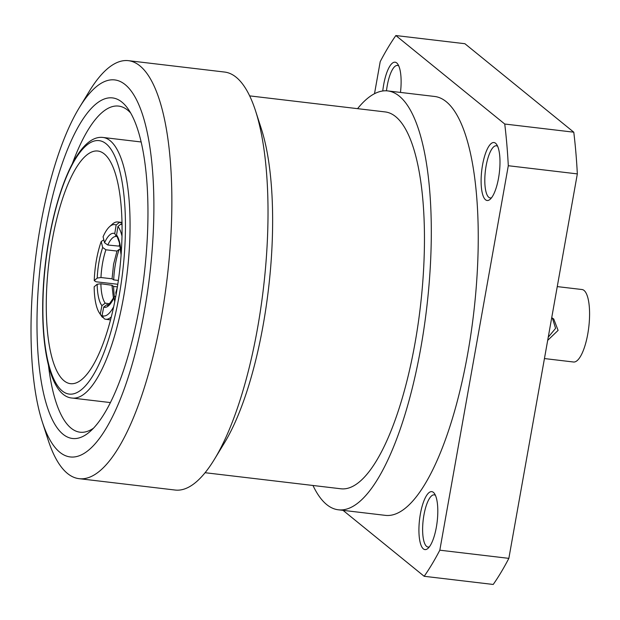 <?xml version="1.0" encoding="UTF-8"?>
<svg xmlns="http://www.w3.org/2000/svg" width="620" height="620" viewBox="0 0 620 620"><rect width="100%" height="100%" fill="white"/><g stroke="black" fill="none" stroke-linecap="round" stroke-linejoin="round"><path stroke-width="0.93" d="M103.834 239.87L101.207 241.506L102.68 247.481L105.912 249.79A36.487 11.749 -83.5 0 0 102.587 263.004A36.487 11.749 -83.5 0 0 100.975 277.528L97.231 278.062L94.24 280.612L95.992 281.774L117.808 284.27M120.66 249.651L119.117 249.472L116.994 251.061L113.569 264.26L112.057 278.798L100.975 277.528M382.765 90.985A29.186 8.874 96.7 0 1 383.672 84.692A29.186 8.874 96.7 0 1 397.738 64.061A29.186 8.874 96.7 0 1 400.466 92.419M398.776 65.937A26.273 7.99 -83.3 0 0 397.529 65.433A26.273 7.99 -83.3 0 0 387.237 85.669A26.273 7.99 -83.3 0 0 386.477 90.815M482.538 165.036A29.186 8.874 96.7 0 1 496.604 144.398A29.186 8.874 96.7 0 1 498.55 178.049A29.186 8.874 96.7 0 1 490.102 199.346A29.186 8.874 96.7 0 1 482.538 165.036M497.643 146.281A26.273 7.99 -83.3 0 0 496.387 145.778A26.273 7.99 -83.3 0 0 486.096 166.013A26.273 7.99 -83.3 0 0 490.219 197.958A26.273 7.99 -83.3 0 0 491.544 197.757M420.352 514.127A29.186 8.874 96.7 0 1 434.418 493.497A29.186 8.874 96.7 0 1 436.364 527.139A29.186 8.874 96.7 0 1 427.916 548.437A29.186 8.874 96.7 0 1 420.352 514.127M435.457 495.372A26.273 7.99 -83.3 0 0 434.209 494.868A26.273 7.99 -83.3 0 0 423.917 515.104A26.273 7.99 -83.3 0 0 428.032 547.049A26.273 7.99 -83.3 0 0 429.365 546.848M552.366 318.045L555.597 328.352L548.25 337.187M551.722 317.688L553.745 319.013L558.093 330.39L547.685 340.365M45.415 230.113A171.484 52.134 96.7 0 1 128.077 108.895A171.484 52.134 96.7 0 1 139.477 306.551A171.484 52.134 96.7 0 1 89.877 431.683A171.484 52.134 96.7 0 1 45.415 230.113M130.727 113.065A164.192 49.918 -83.3 0 0 118.653 106.098A164.192 49.918 -83.3 0 0 72.292 163.82M544.445 358.562L573.485 362.003A36.487 11.09 -83.3 0 0 587.783 333.901A36.487 11.09 -83.3 0 0 582.064 289.532L557.264 286.603M312.976 485.483A210.893 64.116 -83.3 0 0 338.288 509.787L385.229 515.344A210.893 64.116 -83.3 0 0 467.852 352.92A210.893 64.116 -83.3 0 0 434.798 96.487L387.856 90.931A210.893 64.116 -83.3 0 0 357.57 108.655M338.288 509.787A210.893 64.116 -83.3 0 0 420.91 347.363A210.893 64.116 -83.3 0 0 387.856 90.931M205.073 472.711L340.775 488.769A189.728 57.683 -83.3 0 0 415.106 342.643A189.728 57.683 -83.3 0 0 385.369 111.949L249.666 95.883M42.206 421.6L48.035 439.681A210.451 63.984 -83.3 0 0 79.035 478.663L175.142 490.04A210.451 63.984 -83.3 0 0 214.388 459.366L224.277 443.145A189.728 57.683 -83.3 0 0 263.229 324.671A189.728 57.683 -83.3 0 0 261.438 129.123L255.611 111.042A210.451 63.984 -83.3 0 0 224.603 72.052L128.503 60.675A210.451 63.984 -83.3 0 0 89.257 91.349L79.368 107.57A189.728 57.683 -83.3 0 0 40.416 226.044A189.728 57.683 -83.3 0 0 42.206 421.6A189.728 57.683 -83.3 0 0 144.483 310.62A189.728 57.683 -83.3 0 0 142.763 115.289A189.728 57.683 -83.3 0 0 79.368 107.57M214.388 459.366A210.451 63.984 -83.3 0 0 257.587 327.949A210.451 63.984 -83.3 0 0 255.611 111.042M79.035 478.663A210.451 63.984 -83.3 0 0 161.487 316.58A210.451 63.984 -83.3 0 0 128.503 60.675M116.289 293.454A117.118 35.611 -83.3 0 0 97.929 151.04A117.118 35.611 -83.3 0 0 52.041 241.25A117.118 35.611 -83.3 0 0 70.401 383.664A117.118 35.611 -83.3 0 0 116.289 293.454M374.503 93.713L380.215 61.636A306.481 93.178 -83.3 0 1 395.854 35.541L504.742 124.023L573.779 132.192L464.892 43.71L395.854 35.541M504.742 124.023A306.481 93.178 -83.3 0 1 508.299 165.726L439.82 550.188A306.481 93.178 -83.3 0 1 424.181 576.29L343.038 510.353M508.299 165.726L577.336 173.894A306.481 93.178 -83.3 0 0 573.779 132.192M577.336 173.894L508.85 558.364A306.481 93.178 -83.3 0 1 493.218 584.458L424.181 576.29M439.82 550.188L508.85 558.364M48.453 365.257A164.192 49.918 -83.3 0 0 80.058 432.202A164.192 49.918 -83.3 0 0 93.426 428.25M104.54 242.746L103.075 236.77A48.159 14.934 -84.4 0 1 109.508 226.734L112.243 224.238A51.08 15.833 95.6 0 1 117.66 221.968A51.08 15.833 95.6 0 1 119.366 222.448L116.142 225.013L114.77 233.554L116.227 236.491A36.487 11.315 -84.4 0 0 107.795 245.016L104.54 242.746A39.409 12.214 95.6 0 1 114.77 233.554M116.142 225.013A48.159 14.934 -84.4 0 0 109.508 226.734M119.784 244.334L118.939 246.117L107.795 245.016M118.939 246.117L119.986 245.326M122.047 222.712L119.366 222.448M121.117 255.076L119.327 242.49L116.552 235.003L117.932 226.463L121.163 223.905A51.08 14.911 95.9 0 1 122.086 225.192M122.032 236.282A48.159 14.059 -84.1 0 0 117.932 226.463M122.07 223.998L121.163 223.905M116.087 294.57L115.832 292.501L117.304 287.455M115.777 296.252L114.026 297.096L114.708 301.746M111.267 316.936A51.08 15.221 97.8 0 1 105.71 319.254A51.08 15.221 97.8 0 1 104.261 318.804L102.052 315.588L103.71 307.086L107.028 304.629A36.487 10.873 -82.2 0 0 107.709 304.792C107.043 306.993 109.143 304.428 114.026 297.096M102.052 315.588A48.159 14.345 -82.2 0 0 113.646 306.799M108.035 304.769L107.028 304.629M109.616 303.754L105.222 303.165L101.928 305.637L100.269 314.138L102.463 317.339A51.08 16.143 97.6 0 1 101.556 316.161L99.487 313.1A48.159 15.221 -82.4 0 0 100.269 314.138M99.487 313.1A48.159 15.221 -82.4 0 1 94.163 286.797L97.154 284.247L100.89 283.766A36.487 11.532 -82.4 0 0 105.222 303.165M117.389 286.905L113.615 286.401L111.972 285.254L100.89 283.766M111.972 285.254L113.437 298.267M113.615 286.401A37.502 11.4 -83.3 0 0 114.444 296.608M103.339 317.456L102.463 317.339M116.994 251.061L105.912 249.79M112.057 278.798L113.7 279.891L118.366 280.426M119.117 249.472A37.502 11.4 -83.3 0 0 113.7 279.891M101.207 241.506A48.159 15.515 -83.5 0 0 94.24 280.612M97.231 278.062A39.409 12.694 96.5 0 1 98.991 262.028A39.409 12.694 96.5 0 1 102.68 247.481M49.181 238.925A127.557 38.781 -83.3 0 0 62.163 390.879A127.557 38.781 -83.3 0 0 119.149 295.779A127.557 38.781 -83.3 0 0 106.167 143.825A127.557 38.781 -83.3 0 0 49.181 238.925M123.597 297.003A131.208 39.889 96.7 0 1 72.199 398.055C44.059 396.188 35.34 314.867 49.042 238.692C59.698 179.42 81.019 134.641 103.036 137.462A131.208 39.889 96.7 0 1 123.597 297.003M116.552 235.003A39.409 11.501 95.9 0 1 121.21 253.82M117.064 288.935A39.409 11.261 97 0 1 115.8 293.151M113.933 297.887A39.409 11.741 97.8 0 1 103.71 307.086M101.928 305.637A39.409 12.454 97.6 0 1 97.154 284.247M110.368 402.574L72.199 398.055M141.205 141.98L103.036 137.462M122.039 222.394L117.66 221.968M110.5 319.912L105.71 319.254"/></g></svg>
